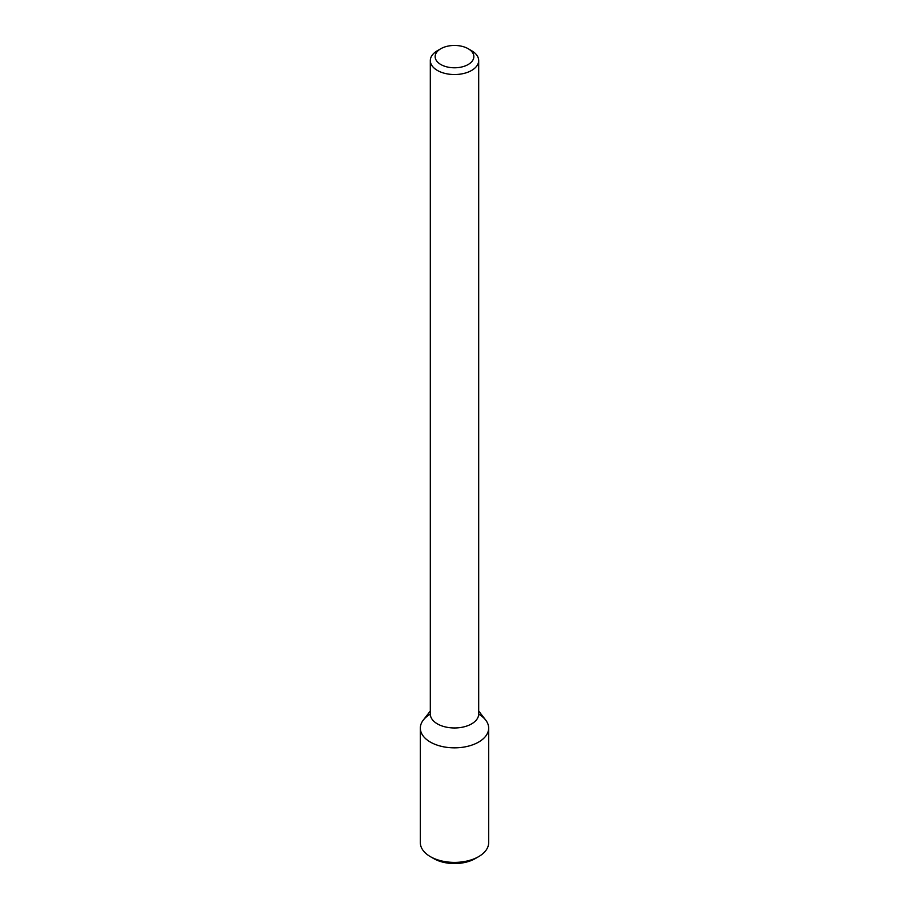 <?xml version="1.0" encoding="UTF-8"?>
<svg xmlns="http://www.w3.org/2000/svg" width="909" height="909" viewBox="0 0 909 909"><rect width="100%" height="100%" fill="white"/><g stroke="black" fill="none" stroke-linecap="round" stroke-linejoin="round"><path stroke-width="1.36" d="M478.691 711.031L485.69 720.064A34.167 19.725 180 0 1 478.657 742.062A34.167 19.725 180 0 1 435.127 744.369A34.167 19.725 180 0 1 423.31 720.064L430.309 711.031M468.18 48.722L471.601 50.699A24.191 13.965 180 0 1 478.691 60.573L478.691 714.008A24.191 13.965 180 0 1 471.601 723.882A24.191 13.965 180 0 1 445.24 726.905A24.191 13.965 180 0 1 430.309 714.008L430.309 60.573A24.191 13.965 180 0 1 437.399 50.699L440.82 48.722A19.35 11.169 180 0 1 468.18 48.722A19.35 11.169 180 0 1 468.18 64.516A19.35 11.169 180 0 1 440.82 64.516A19.35 11.169 180 0 1 440.82 48.722M478.691 60.573A24.191 13.965 180 0 1 471.601 70.448A24.191 13.965 180 0 1 445.24 73.47A24.191 13.965 180 0 1 430.309 60.573M478.691 714.19A34.167 19.725 180 0 1 488.667 728.12A34.167 19.725 180 0 1 478.657 742.062A34.167 19.725 180 0 1 441.422 746.346A34.167 19.725 180 0 1 420.333 728.12A34.167 19.725 180 0 1 430.309 714.19M488.667 728.12L488.667 842.666A34.167 19.725 180 0 1 478.657 856.619A34.167 19.725 180 0 1 430.343 856.619A34.167 19.725 180 0 1 420.333 842.666L420.333 728.12M475.237 858.596L478.657 856.619L475.237 858.596A29.327 16.93 180 0 1 433.763 858.596L430.343 856.619"/></g></svg>
